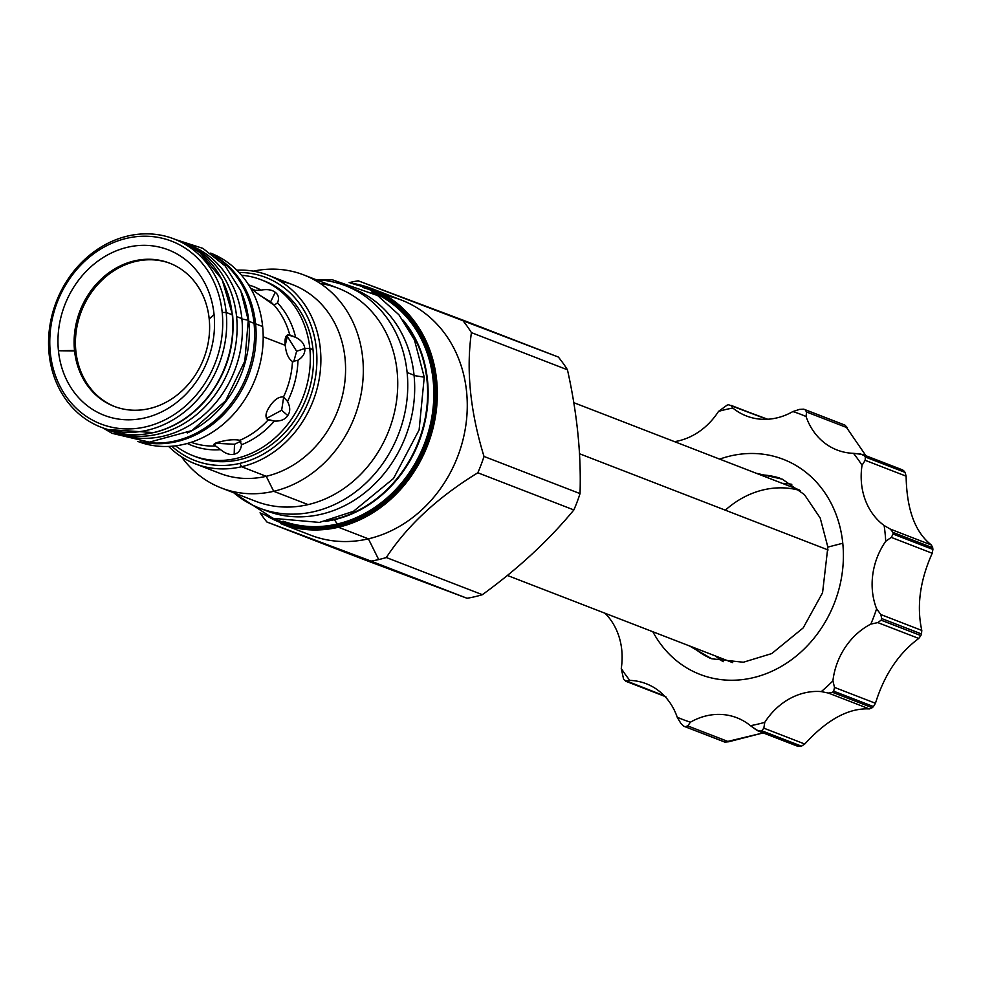 <?xml version="1.0" encoding="UTF-8"?>
<svg xmlns="http://www.w3.org/2000/svg" width="982" height="982" viewBox="0 0 982 982"><rect width="100%" height="100%" fill="white"/><g stroke="black" fill="none" stroke-linecap="round" stroke-linejoin="round"><path stroke-width="1.47" d="M222.202 312.497A98.004 84.624 -68.8 0 0 126.678 238.319A98.004 84.624 -68.8 0 0 50.303 352.648A98.004 84.624 111.2 0 0 145.827 426.826A98.004 84.624 111.2 0 0 222.202 312.497A98.004 84.624 -68.8 0 0 126.678 238.319A98.004 84.624 -68.8 0 0 50.303 352.648L49.1 353.79L50.303 352.648A98.004 84.624 111.2 0 0 145.827 426.826A98.004 84.624 111.2 0 0 222.202 312.497L226.167 312.436A100.962 87.165 -68.8 0 0 127.77 236.024A100.962 87.165 -68.8 0 0 49.1 353.79A100.962 87.165 111.2 0 0 147.496 430.202A100.962 87.165 111.2 0 0 226.167 312.436L222.202 312.497M58.441 350.746A88.724 76.608 -68.8 0 0 144.919 417.902A88.724 76.608 -68.8 0 0 214.051 314.4A88.724 76.608 -68.8 0 0 127.586 247.243A88.724 76.608 -68.8 0 0 58.441 350.746L75.847 350.979A76.78 66.297 -68.8 0 0 114.808 406.609A76.78 66.297 -68.8 0 1 75.847 350.979A76.78 66.297 -68.8 0 1 170.242 263.397A76.78 66.297 -68.8 0 0 75.847 350.979L74.522 350.476A76.78 66.297 -68.8 0 1 134.362 260.905A76.78 66.297 -68.8 0 1 209.203 319.015A76.78 66.297 -68.8 0 0 169.579 263.139A76.78 66.297 -68.8 0 0 101.944 278.434A76.78 66.297 -68.8 0 0 74.522 350.476L58.441 350.746A88.724 76.608 -68.8 0 0 144.919 417.902A88.724 76.608 -68.8 0 0 214.051 314.4A88.724 76.608 -68.8 0 0 127.586 247.243A88.724 76.608 -68.8 0 0 58.441 350.746M255.578 323.815L262.648 326.552A100.962 87.165 -68.8 0 0 210.651 253.123A100.962 87.165 -68.8 0 1 262.648 326.552A100.962 87.165 -68.8 0 1 226.658 421.217A100.962 87.165 -68.8 0 1 137.775 441.421A100.962 87.165 -68.8 0 0 226.658 421.217A100.962 87.165 -68.8 0 0 262.648 326.552L255.578 323.815A100.962 87.165 -68.8 0 0 213.045 254.841A100.962 87.165 -68.8 0 1 255.578 323.815A2.946 0.749 174.2 0 0 254.093 323.606A2.946 0.749 174.2 0 1 255.578 323.815A100.962 87.165 -68.8 0 1 140.708 441.753A100.962 87.165 -68.8 0 0 255.578 323.815M241.511 444.527L241.511 444.772C240.811 450.124 238.368 453.267 234.182 454.175C230.095 455.194 225.553 453.696 220.582 449.658A85.213 73.564 -68.8 0 1 187.292 443.471A85.213 73.564 -68.8 0 0 220.582 449.658L213.794 444.576L220.913 441.593C228.376 439.703 234.686 439.273 239.866 440.304L241.511 444.772C240.811 450.124 238.368 453.267 234.182 454.175C230.095 455.194 225.553 453.696 220.582 449.658L215.561 445.975A82.537 71.256 -68.8 0 1 191.159 442.305A82.537 71.256 -68.8 0 0 215.561 445.975C212.272 444.502 214.051 443.042 220.913 441.593C228.376 439.703 234.686 439.273 239.866 440.304A82.537 71.256 -68.8 0 0 268.196 419.866C264.809 417.559 265.324 413.066 269.731 406.388C274.322 399.588 278.9 396.47 283.467 397.01A82.537 71.256 -68.8 0 0 292.464 361.548C288.463 358.786 286.044 353.373 285.234 345.32L263.188 336.789L285.234 345.32C284.449 337.661 285.958 334.199 289.764 334.911A82.537 71.256 -68.8 0 0 274.138 305.193L258.327 294.146C252.84 290.206 251.748 288.941 255.05 290.365A82.537 71.256 -68.8 0 0 250.729 288.389A82.537 71.256 -68.8 0 1 255.05 290.365L261.077 290.095A85.213 73.564 -68.8 0 0 248.655 284.927A85.213 73.564 -68.8 0 1 261.077 290.095C267.337 289.027 272.063 289.776 275.255 292.329C278.569 294.833 279.33 298.344 277.513 302.861L274.138 305.193L258.327 294.146C252.84 290.206 251.748 288.941 255.05 290.365L261.077 290.095C267.337 289.027 272.063 289.776 275.255 292.329L270.639 301.805L260.279 295.656L270.639 301.805L274.224 305.218L270.639 301.805L275.255 292.329C278.569 294.833 279.33 298.344 277.513 302.861L274.138 305.193A82.537 71.256 -68.8 0 1 289.764 334.911L295.631 337.317A85.213 73.564 -68.8 0 0 277.513 302.861L277.587 302.714M261.138 279.76L264.33 280.999A94.321 81.445 111.2 0 1 313.012 349.653L309.809 348.414A94.321 81.445 111.2 0 0 241.535 275.242A94.321 81.445 111.2 0 1 261.138 279.76A94.321 81.445 111.2 0 1 309.809 348.414L304.776 348.5C305.316 353.041 303.045 356.969 297.963 360.259L292.464 361.548C288.463 358.786 286.044 353.373 285.234 345.32L287.665 334.764L295.631 337.317C301.351 340.238 304.395 343.958 304.776 348.5L296.625 351.249L286.695 335.378L296.625 351.249L293.728 361.72L296.625 351.249L304.776 348.5C305.316 353.041 303.045 356.969 297.963 360.259L292.464 361.548A82.537 71.256 -68.8 0 1 283.467 397.01L287.517 401.392A85.213 73.564 -68.8 0 0 297.963 360.259A85.213 73.564 -68.8 0 1 287.517 401.392C290.353 406.965 290.439 411.679 287.763 415.533C285.234 419.474 280.778 421.315 274.371 421.069L267.116 419.216M264.305 280.987A94.321 81.445 111.2 0 1 313.012 349.653L309.809 348.414L304.776 348.5C304.395 343.958 301.351 340.238 295.631 337.317A85.213 73.564 -68.8 0 0 277.513 302.861M175.52 445.84A94.321 81.445 -68.8 0 0 193.049 455.697A94.321 81.445 -68.8 0 0 276.138 436.904A94.321 81.445 -68.8 0 0 309.809 348.414A94.321 81.445 -68.8 0 1 267.485 443.987A94.321 81.445 -68.8 0 1 175.52 445.84M194.657 456.299A94.321 81.445 111.2 0 0 278.63 438.782A94.321 81.445 111.2 0 0 313.012 349.653A94.321 81.445 111.2 0 1 279.342 438.132A94.321 81.445 111.2 0 1 196.253 456.937L193.049 455.697M241.511 444.772A85.213 73.564 -68.8 0 0 274.371 421.069L268.196 419.866C264.809 417.559 265.324 413.066 269.731 406.388C274.322 399.588 278.9 396.47 283.467 397.01L287.517 401.392C290.353 406.965 290.439 411.679 287.763 415.533L281.65 410.255L283.675 397.096L281.65 410.255L266.466 418.43L281.65 410.255L287.763 415.533C285.234 419.474 280.778 421.315 274.371 421.069A85.213 73.564 -68.8 0 1 241.511 444.772L239.866 440.304A82.537 71.256 -68.8 0 0 268.196 419.866M107.296 429.625A100.962 87.165 -68.8 0 0 196.228 409.506A100.962 87.165 -68.8 0 0 232.268 314.792A100.962 87.165 -68.8 0 0 180.172 241.327A100.962 87.165 -68.8 0 1 232.268 314.792A2.946 0.749 174.2 0 1 232.624 315.099A2.946 0.749 174.2 0 0 232.268 314.792L226.167 312.436A100.962 87.165 -68.8 0 0 174.072 238.957A100.962 87.165 -68.8 0 0 85.139 259.076A100.962 87.165 -68.8 0 0 49.1 353.79A100.962 87.165 111.2 0 0 101.195 427.256L107.296 429.625A100.962 87.165 -68.8 0 0 196.228 409.506A100.962 87.165 -68.8 0 0 232.268 314.792L226.167 312.436A100.962 87.165 111.2 0 1 190.127 407.137A100.962 87.165 111.2 0 1 101.195 427.256M232.341 315.468A2.946 0.749 174.2 0 0 232.624 315.099L222.104 279.514L199.665 252.399L181.339 241.781M215.353 443.263L234.489 444.257L240.885 441.213L234.489 444.257L234.182 454.175L234.489 444.257L215.353 443.263M253.049 289.813L255.05 290.365M214.051 314.4L209.203 319.015A76.78 66.297 111.2 0 1 149.362 408.598A76.78 66.297 111.2 0 1 74.522 350.476A76.78 66.297 111.2 0 0 114.145 406.352L114.145 406.352A76.78 66.297 111.2 0 0 181.793 391.057A76.78 66.297 111.2 0 0 209.203 319.015L214.051 314.4M255.676 501.262A114.219 98.617 111.2 0 0 308.103 504.613L273.696 491.295L266.245 476.295L241.56 466.732L239.878 463.369A98.151 84.747 111.2 0 0 316.904 358.97A98.151 84.747 111.2 0 0 239.043 272.456A98.151 84.747 111.2 0 1 316.904 358.97A98.151 84.747 111.2 0 1 239.878 463.369A98.151 84.747 111.2 0 1 171.789 446.233A98.151 84.747 111.2 0 0 239.878 463.369L241.56 466.732A101.109 87.288 111.2 0 1 195.185 463.799A101.109 87.288 111.2 0 1 168.622 446.429A101.109 87.288 111.2 0 0 241.56 466.732L266.245 476.295A101.109 87.288 111.2 0 1 219.821 473.324L195.185 463.799M310.558 535.153A126.015 108.793 111.2 0 0 368.397 538.836L378.696 559.568A144.133 124.444 111.2 0 1 371.012 561.103A144.133 124.444 111.2 0 0 378.696 559.568A144.133 124.444 -68.8 0 0 386.319 557.53A144.133 124.444 -68.8 0 1 378.696 559.568L368.397 538.836L338.434 527.248L337.931 526.229A125.131 108.032 -68.8 0 1 266.944 516.016A125.131 108.032 -68.8 0 0 337.931 526.229A125.131 108.032 -68.8 0 0 435.713 404.216A125.131 108.032 -68.8 0 0 356.38 284.903A125.131 108.032 -68.8 0 1 435.713 404.216A125.131 108.032 -68.8 0 1 337.931 526.229L338.434 527.248A126.015 108.793 -68.8 0 0 435.983 413.029A126.015 108.793 -68.8 0 0 371.601 288.536A126.015 108.793 -68.8 0 0 350.721 283.111L377.481 291.04L400.902 306.556L425.39 339.441L436.818 381.102M337.845 525.345A124.211 107.247 111.2 0 1 273.487 518.496A124.211 107.247 111.2 0 0 337.845 525.345A124.211 107.247 111.2 0 0 434.547 408.181A124.211 107.247 111.2 0 0 362.898 287.481A124.211 107.247 111.2 0 1 434.547 408.181A124.211 107.247 111.2 0 1 337.845 525.345A1.473 0.638 -103.1 0 0 337.366 523.983A122.934 106.142 111.2 0 1 283.074 521.184A122.934 106.142 111.2 0 0 337.366 523.983L334.31 519.699A119.571 103.245 111.2 0 1 325.226 521.381A119.571 103.245 111.2 0 0 334.31 519.699L337.366 523.983A1.473 0.638 -103.1 0 1 337.845 525.345M333.941 519.38L333.941 519.38A119.374 103.073 111.2 0 1 330.971 520.018A119.374 103.073 111.2 0 0 333.941 519.38A1.473 0.638 -103.1 0 1 334.31 519.699A119.571 103.245 111.2 0 0 420.677 437.125A119.571 103.245 111.2 0 0 403.099 320.169A119.571 103.245 111.2 0 1 420.677 437.125A119.571 103.245 111.2 0 1 334.31 519.699A1.473 0.638 -103.1 0 0 333.941 519.38A119.374 103.073 111.2 0 0 419.007 440.194A119.374 103.073 111.2 0 0 406.438 325.042A119.374 103.073 111.2 0 1 419.007 440.194A119.374 103.073 111.2 0 1 333.941 519.38M221.306 487.968L255.725 501.286A114.219 98.617 111.2 0 0 308.103 504.613L273.696 491.295A114.219 98.617 111.2 0 1 221.306 487.968A114.219 98.617 111.2 0 1 181.51 456.826A114.219 98.617 111.2 0 0 273.696 491.295A114.219 98.617 -68.8 0 0 362.113 387.767A114.219 98.617 -68.8 0 0 303.757 274.923A114.219 98.617 -68.8 0 0 253.368 271.155A114.219 98.617 -68.8 0 1 362.812 359.142A114.219 98.617 -68.8 0 1 273.696 491.295L266.245 476.295A101.109 87.288 111.2 0 1 219.87 473.349M371.785 291.936A122.934 106.142 111.2 0 1 432.35 413.827A122.934 106.142 111.2 0 1 337.366 523.983A122.934 106.142 111.2 0 0 432.35 413.827A122.934 106.142 111.2 0 0 371.785 291.936M303.757 274.923L338.176 288.242A114.219 98.617 -68.8 0 1 396.532 401.086A114.219 98.617 -68.8 0 1 308.103 504.613A114.219 98.617 -68.8 0 0 397.55 390.529A114.219 98.617 -68.8 0 0 320.242 283.467M268.172 275.218A101.109 87.288 111.2 0 1 319.813 375.099A101.109 87.288 111.2 0 1 241.56 466.732A101.109 87.288 111.2 0 0 320.856 357.067A101.109 87.288 111.2 0 0 236.834 270.173A101.109 87.288 111.2 0 1 268.172 275.218L292.857 284.768A101.109 87.288 -68.8 0 1 344.51 384.649A101.109 87.288 -68.8 0 1 266.245 476.295A101.109 87.288 -68.8 0 0 345.296 377.088A101.109 87.288 -68.8 0 0 280.091 281.085M371.012 561.103L467.051 598.271L362.972 559.2L467.051 598.271A144.133 124.444 111.2 0 0 474.723 596.737A144.133 124.444 111.2 0 1 467.051 598.271L266.932 522.031A144.133 124.444 111.2 0 1 260.07 512.788A144.133 124.444 111.2 0 0 266.932 522.031L362.972 559.2L266.932 522.031L371.012 561.103M482.358 594.699A144.133 124.444 111.2 0 1 474.723 596.737A144.133 124.444 111.2 0 0 482.358 594.699L386.319 557.53L482.358 594.699C518.336 568.566 548.828 540.309 573.856 509.94C548.828 540.309 518.336 568.566 482.358 594.699M350.537 282.337L350.23 282.963L350.537 282.337A144.133 124.444 111.2 0 0 349.126 282.669A144.133 124.444 111.2 0 1 350.537 282.337A144.133 124.444 -68.8 0 1 358.209 280.803L558.328 357.043A144.133 124.444 111.2 0 1 567.461 369.797C577.121 413.189 581.319 454.457 580.031 493.615A144.133 124.444 111.2 0 1 573.856 509.94L477.817 472.784C437.763 497.334 407.26 525.579 386.319 557.53C407.26 525.579 437.763 497.334 477.817 472.784A144.133 124.444 -68.8 0 0 484.003 456.446L580.031 493.615A144.133 124.444 111.2 0 1 573.856 509.94L477.817 472.784A144.133 124.444 -68.8 0 0 484.003 456.446L580.031 493.615C581.319 454.457 577.121 413.189 567.461 369.797L471.421 332.628A144.133 124.444 -68.8 0 0 462.289 319.874L558.328 357.043A144.133 124.444 111.2 0 1 567.461 369.797L471.421 332.628C466.057 370.202 470.243 411.47 484.003 456.446C470.243 411.47 466.057 370.202 471.421 332.628A144.133 124.444 -68.8 0 0 462.289 319.874L358.209 280.803A144.133 124.444 -68.8 0 0 350.537 282.337M386.098 295.631A126.015 108.793 -68.8 0 1 466.904 415.46A126.015 108.793 -68.8 0 1 368.397 538.836A126.015 108.793 111.2 0 1 310.607 535.165L280.643 523.578A126.015 108.793 -68.8 0 0 338.434 527.248A126.015 108.793 -68.8 0 0 435.983 413.029A126.015 108.793 -68.8 0 0 371.601 288.536A126.015 108.793 -68.8 0 0 350.721 283.111M371.601 288.536L401.564 300.136A126.015 108.793 -68.8 0 1 465.934 424.629A126.015 108.793 -68.8 0 1 368.397 538.836L338.434 527.248A126.015 108.793 -68.8 0 1 280.643 523.578M731.038 405.37L732.854 408.058A163.589 141.248 -68.8 0 0 718.505 411.409A66.322 57.263 -68.8 0 1 674.548 441.655A66.322 57.263 -68.8 0 0 718.505 411.409L727.11 405.124A169.493 146.33 111.2 0 1 728.619 404.768L766.991 419.289L731.038 405.37L732.854 408.058A163.589 141.248 -68.8 0 0 718.505 411.409L727.11 405.124A169.493 146.33 111.2 0 1 728.619 404.768L767.703 419.253M746.492 416L746.443 415.975A66.322 57.263 -68.8 0 1 732.854 408.058A66.322 57.263 -68.8 0 0 792.855 411.568L799.581 409.384L803.706 409.163A169.493 146.33 111.2 0 1 805.093 409.69L844.864 425.071L865.928 455.734M847.478 427.833L806.529 411.986L806.075 416.54A163.589 141.248 -68.8 0 0 792.855 411.568L799.581 409.384L803.706 409.163A169.493 146.33 111.2 0 1 805.093 409.69L806.529 411.986L847.478 427.833L844.864 425.071L805.105 409.69L806.529 411.986L806.075 416.54A66.322 57.263 -68.8 0 0 853.481 453.34L862.613 454.457L902.789 469.997M746.443 415.975A66.322 57.263 -68.8 0 0 792.855 411.568A163.589 141.248 -68.8 0 1 806.075 416.54A66.322 57.263 -68.8 0 0 837.094 450.014A66.322 57.263 -68.8 0 0 853.481 453.34A163.589 141.248 -68.8 0 1 862.036 465.296L865.179 460.312L906.128 476.16C906.656 509.327 915.064 532.269 931.378 544.998L932.728 547.784L892.969 532.391A169.493 146.33 111.2 0 1 893.141 534.061L891.263 537.399L885.727 541.266L891.263 537.399L932.213 553.247C919.974 580.546 916.501 606.275 921.791 630.419L921.484 633.955L881.726 618.574A169.493 146.33 111.2 0 1 881.112 620.182L877.798 622.6L870.825 624.098A163.589 141.248 -68.8 0 0 876.607 608.803A66.322 57.263 111.2 0 1 885.727 541.266A163.589 141.248 -68.8 0 0 884.131 525.53A66.322 57.263 111.2 0 1 862.036 465.296L865.179 460.312L865.314 457.011A169.493 146.33 111.2 0 0 864.406 455.746A169.493 146.33 111.2 0 1 865.314 457.011L905.073 472.403L906.128 476.16L865.179 460.312L865.314 457.011L905.073 472.403A169.493 146.33 111.2 0 0 904.177 471.139L864.406 455.746L904.177 471.139A169.493 146.33 111.2 0 1 905.073 472.403L906.128 476.16C906.656 509.327 915.064 532.269 931.378 544.998L932.728 547.784A169.493 146.33 111.2 0 1 932.814 548.619A169.493 146.33 111.2 0 1 932.9 549.441L932.213 553.247C919.974 580.546 916.501 606.275 921.791 630.419L921.484 633.955A169.493 146.33 111.2 0 1 920.871 635.575L918.759 638.447L877.798 622.6L870.825 624.098A163.589 141.248 -68.8 0 0 876.607 608.803A66.322 57.263 111.2 0 1 885.727 541.266A163.589 141.248 -68.8 0 0 884.131 525.53A66.322 57.263 111.2 0 1 862.036 465.296A163.589 141.248 -68.8 0 0 853.481 453.34L860.686 454.04L864.406 455.746L862.613 454.457M626.651 681.25L624.429 680.133A169.493 146.33 111.2 0 1 623.521 678.869L621.262 668.435A66.322 57.263 111.2 0 0 604.998 613.222A66.322 57.263 111.2 0 1 621.262 668.435A163.589 141.248 -68.8 0 0 629.818 680.391A66.322 57.263 -68.8 0 1 646.205 683.73L646.205 683.73A66.322 57.263 -68.8 0 1 677.212 717.204A163.589 141.248 -68.8 0 0 690.444 722.163A66.322 57.263 -68.8 0 1 736.856 717.756L736.856 717.756A66.322 57.263 -68.8 0 1 750.432 725.673A163.589 141.248 -68.8 0 0 764.782 722.322A66.322 57.263 -68.8 0 1 821.296 691.598A163.589 141.248 -68.8 0 0 832.92 680.833A66.322 57.263 -68.8 0 1 870.825 624.098A66.322 57.263 -68.8 0 0 832.92 680.833L834.504 687.412L875.453 703.259L873.452 706.561A169.493 146.33 111.2 0 1 872.225 707.703L869.352 708.918C848.62 707.887 827.089 719.585 804.774 744.025L801.496 746.148A169.493 146.33 111.2 0 1 799.986 746.504L760.215 731.111L799.986 746.504A169.493 146.33 111.2 0 0 801.496 746.148L761.737 730.755L763.824 728.165L804.774 744.025L801.496 746.148L761.737 730.755A169.493 146.33 111.2 0 1 760.215 731.111L757.932 730.878L750.432 725.673A163.589 141.248 -68.8 0 0 764.782 722.322L763.824 728.165L804.774 744.025C827.089 719.585 848.62 707.887 869.352 708.918L828.403 693.059L821.296 691.598A163.589 141.248 -68.8 0 0 832.92 680.833L834.504 687.412L833.693 691.181A169.493 146.33 111.2 0 1 832.466 692.31L872.225 707.703L869.352 708.918L828.403 693.059L832.466 692.31L872.225 707.703A169.493 146.33 111.2 0 0 873.452 706.561L833.693 691.181A169.493 146.33 111.2 0 1 832.466 692.31L828.403 693.059L821.296 691.598A66.322 57.263 -68.8 0 0 764.782 722.322L763.824 728.165L761.737 730.755A169.493 146.33 111.2 0 1 760.215 731.111L756.3 729.933L750.432 725.673A66.322 57.263 -68.8 0 0 690.444 722.163L687.744 725.919L728.693 741.766L724.9 742.11A169.493 146.33 111.2 0 1 723.501 741.582L683.742 726.201L680.808 723.317L677.212 717.204A163.589 141.248 -68.8 0 0 690.444 722.163L687.744 725.919L685.141 726.717A169.493 146.33 111.2 0 1 683.742 726.201L680.808 723.317L677.212 717.204A66.322 57.263 -68.8 0 0 629.818 680.391L626.651 681.25L664.348 695.845L624.429 680.133A169.493 146.33 111.2 0 1 623.521 678.869L621.262 668.435A163.589 141.248 -68.8 0 0 629.818 680.391L625.706 681.226L665.87 696.778M842.777 543.242A115.324 99.563 -68.8 0 0 719.659 459.122A115.324 99.563 -68.8 0 1 842.777 543.242A115.324 99.563 -68.8 0 1 772.748 670.878A115.324 99.563 -68.8 0 1 652.858 631.745A115.324 99.563 -68.8 0 0 772.748 670.878A115.324 99.563 -68.8 0 0 842.777 543.242L827.863 547.097L842.777 543.242M918.759 638.447C898.726 653.226 884.303 674.83 875.453 703.259L873.452 706.561L833.693 691.181L834.504 687.412L875.453 703.259C884.303 674.83 898.726 653.226 918.759 638.447L920.871 635.575L881.112 620.182L920.871 635.575A169.493 146.33 111.2 0 0 921.484 633.955L881.726 618.574L880.842 614.56L921.791 630.419L880.842 614.56L876.607 608.803L880.842 614.56L881.726 618.574A169.493 146.33 111.2 0 1 881.112 620.182L877.798 622.6L918.759 638.447M723.501 741.582A169.493 146.33 111.2 0 0 724.9 742.11L685.141 726.717L687.744 725.919L728.693 741.766L763.186 732.903L724.9 742.11L685.141 726.717A169.493 146.33 111.2 0 1 683.742 726.201M715.559 656.013A96.678 83.47 -68.8 0 0 723.157 661.696A96.678 83.47 -68.8 0 1 715.559 656.013M693.366 647.433A96.678 83.47 -68.8 0 0 710.133 658.186A96.678 83.47 -68.8 0 1 693.366 647.433M760.178 474.797A96.678 83.47 111.2 0 1 779.806 478.124A96.678 83.47 111.2 0 0 760.178 474.797M725.33 510.186A92.554 79.91 111.2 0 1 800.134 490.558M782.372 483.377A96.678 83.47 111.2 0 1 791.811 484.298A96.678 83.47 111.2 0 0 782.372 483.377M931.378 544.998L890.428 529.151L884.131 525.53L890.428 529.151L892.969 532.391A169.493 146.33 111.2 0 1 893.141 534.061L932.9 549.441L932.213 553.247L891.263 537.399L893.141 534.061L932.9 549.441A169.493 146.33 111.2 0 0 932.814 548.619A169.493 146.33 111.2 0 0 932.728 547.784L892.969 532.391L890.428 529.151L931.378 544.998M414.085 375.554L424.249 377.174L414.441 339.882L398.95 314.817L377.64 295.557L332.333 279.784L316.376 279.76M352.464 288.401A119.227 102.938 -68.8 0 1 414.048 375.198L407.113 372.509A119.227 102.938 -68.8 0 0 345.578 285.737A119.227 102.938 -68.8 0 0 316.229 279.76A119.227 102.938 -68.8 0 1 407.113 372.509A119.227 102.938 111.2 0 1 364.543 484.372A119.227 102.938 111.2 0 1 259.518 508.124A119.227 102.938 111.2 0 1 233.79 492.792A119.227 102.938 111.2 0 0 351.568 494.768A119.227 102.938 111.2 0 0 407.113 372.509L414.048 375.198A119.227 102.938 111.2 0 1 369.932 488.447A119.227 102.938 111.2 0 1 263.016 509.4M259.518 508.124L266.453 510.812A119.227 102.938 111.2 0 0 371.478 487.047A119.227 102.938 111.2 0 0 414.048 375.198A119.227 102.938 -68.8 0 0 352.513 288.426L345.578 285.737M254.056 323.299A100.815 87.042 111.2 0 1 143.986 442.01A100.815 87.042 111.2 0 0 254.056 323.299A100.815 87.042 -68.8 0 0 215.635 256.867A100.815 87.042 -68.8 0 1 254.056 323.299L248.79 321.261A100.815 87.042 111.2 0 1 187.304 432.964A100.815 87.042 111.2 0 0 248.79 321.261A100.815 87.042 -68.8 0 0 241.584 292.71A100.815 87.042 -68.8 0 1 248.79 321.261L254.056 323.299M176.048 239.718L202.844 248.348L225.148 265.95L240.762 290.721L248.25 320.206L241.891 318.978L248.262 320.206L244.837 361.057L225.565 400.865L191.932 430.558L149.362 442.133L111.96 433.308L103.171 428.029M189.796 245.205A100.815 87.042 -68.8 0 1 241.854 318.585L236.576 316.535A100.815 87.042 -68.8 0 0 184.555 243.18A100.815 87.042 -68.8 0 1 236.576 316.535A100.815 87.042 111.2 0 1 200.598 411.114A100.815 87.042 111.2 0 1 111.788 431.208A100.815 87.042 111.2 0 0 200.586 411.127A100.815 87.042 111.2 0 0 236.576 316.535L241.854 318.585A100.815 87.042 111.2 0 1 204.686 414.22A100.815 87.042 111.2 0 1 114.44 432.178M111.788 431.208A100.815 87.042 111.2 0 1 111.776 431.196L117.067 433.246A100.815 87.042 111.2 0 0 205.864 413.152A100.815 87.042 111.2 0 0 241.854 318.585A100.815 87.042 -68.8 0 0 189.833 245.218L184.555 243.18A100.815 87.042 -68.8 0 0 184.53 243.168M579.478 453.733L828.108 549.957L579.478 453.733M106.977 429.502L153.978 432.596C174.428 427.6 192.018 416.38 206.748 398.938C226.523 374.154 235.152 346.216 232.624 315.099M338.495 527.273L298.147 528.476L261.507 513.512M362.947 287.505L364.285 287.898M798.133 746.43L757.932 730.878M424.249 377.174L419.118 429.907L393.524 478.467L353.41 511.34L319.432 522.424L272.996 518.324L233.888 492.89M689.327 645.861L711.815 658.799L743.362 662.236L771.754 653.57L803.178 627.915L822.56 592.76L827.863 547.097L820.216 518.03L804.393 494.584L782.286 479.167L756.14 473.238M174.072 238.957L180.172 241.314M507.35 575.44L732.707 662.654M573.77 402.657L799.52 490.018"/></g></svg>
